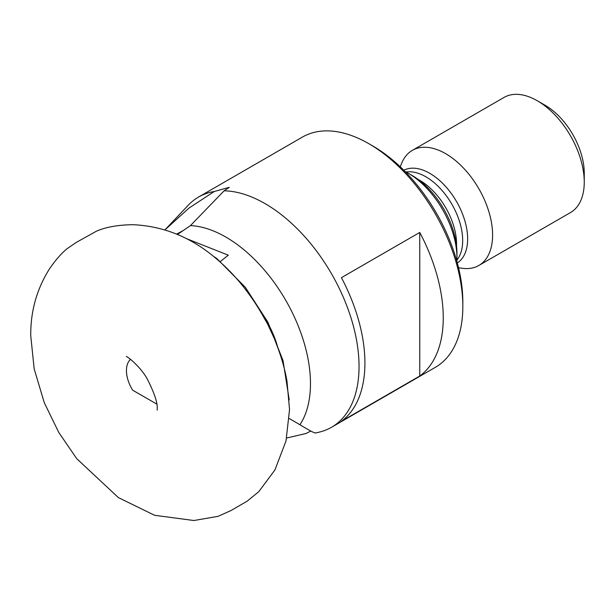 <?xml version="1.0" encoding="UTF-8"?>
<svg xmlns="http://www.w3.org/2000/svg" width="615" height="615" viewBox="0 0 615 615"><rect width="100%" height="100%" fill="white"/><g stroke="black" fill="none" stroke-linecap="round" stroke-linejoin="round"><path stroke-width="0.92" d="M130.588 359.345A26.514 15.306 -120 0 0 126.444 370.53A26.514 15.306 -120 0 0 132.617 390.148L156.817 404.116M263.835 317.44A132.217 76.337 -120 0 0 216.372 258.754C191.496 237.398 163.628 226.043 132.786 224.698C117.98 224.913 105.872 227.073 96.463 231.171L76.222 242.441L66.735 248.975C60.724 254.103 54.904 260.837 49.285 269.178C36.662 289.381 30.489 311.597 30.75 335.828L34.179 368.892L44.257 402.641L58.717 432.36L76.76 458.713L118.403 497.612L154.58 515.293L193.886 520.521L218.048 516.346L231.009 510.535L247.107 501.21L258.777 491.677L274.905 469.991L286.006 440.963L289.534 409.628L286.959 381.008A132.217 76.337 -120 0 0 278.034 348.367C274.759 336.213 270.023 325.904 263.835 317.44L267.648 324.143L274.328 338.542L278.034 348.367M216.372 258.754A132.217 76.337 -120 0 0 214.558 257.247M182.909 230.733L176.605 234.131M315.633 432.991L319.27 432.122A132.932 76.752 -120 0 0 331.508 427.287L435.305 367.363A132.932 76.752 -120 0 0 462.834 306.508L462.834 301.98A127.397 73.554 -120 0 0 372.752 145.955L368.839 143.695A132.932 76.752 -120 0 0 302.365 137.107L198.576 197.031A132.932 76.752 -120 0 0 188.259 205.218L164.935 229.887L189.013 208.062L214.266 191.496A132.932 76.752 -120 0 0 198.576 197.031M462.834 306.508A132.932 76.752 -120 0 0 368.839 143.695M407.999 173.092L411.919 175.352A63.699 36.777 -120 0 1 456.96 253.365L456.96 257.885A69.234 39.975 -120 0 0 407.999 173.092A69.234 39.975 -120 0 0 404.993 171.462M458.544 267.771L462.372 268.294A66.466 38.376 -120 0 0 478.831 265.48A66.466 38.376 -120 0 0 492.6 235.045A66.466 38.376 -120 0 0 463.587 168.156A66.466 38.376 -120 0 0 412.365 150.352A66.466 38.376 -120 0 0 401.695 163.198L400.234 166.78M537.249 100.729L545.082 105.25A55.388 31.98 -120 0 1 584.25 173.092L584.25 182.132A66.466 38.376 -120 0 0 537.249 100.729A66.466 38.376 -120 0 0 504.016 97.439L412.365 150.352M289.265 418.523L299.936 424.75A119.641 69.072 -120 0 0 310.475 383.614A119.641 69.072 -120 0 0 190.442 225.605L224.106 190.811L229.303 187.314L214.266 191.496M286.667 438.018L305.986 433.498L310.813 431.061M331.508 427.287A132.932 76.752 -120 0 0 359.045 366.425A132.932 76.752 -120 0 0 224.106 190.811M341.417 277.673A132.932 76.752 60 0 1 364.918 363.035A132.932 76.752 60 0 1 341.417 421.26L419.753 376.034A132.932 76.752 -120 0 0 443.254 317.809A132.932 76.752 -120 0 0 419.753 232.447L341.417 277.673M216.741 258.431L214.112 256.724M299.936 424.75C310.237 431.038 315.533 433.729 315.818 432.814M177.435 234.484L190.442 225.605M219.962 261.844L228.273 255.171L185.715 238.336M478.831 265.48L570.482 212.567A66.466 38.376 -120 0 0 584.25 182.132M456.868 261.306A69.234 39.975 -120 0 0 456.96 257.885M419.753 376.034L419.753 232.447M456.53 245.962A52.067 30.058 -120 0 0 456.568 244.094A52.067 30.058 -120 0 0 418.115 179.426M456.922 260.068A52.067 30.058 -120 0 0 462.68 240.565A52.067 30.058 -120 0 0 443.576 192.272A52.067 30.058 -120 0 0 406.092 172.031M457.322 262.959A53.551 30.919 -120 0 0 467.646 238.912A53.551 30.919 -120 0 0 444.776 185.553A53.551 30.919 -120 0 0 403.794 170.247M126.283 356.592C127.028 355.862 141.904 367.893 147.931 380.324C154.573 393.546 157.671 403.063 157.24 408.875L157.186 410.105M289.227 399.927L283.038 360.628L267.925 322.222L245.3 287.274L216.741 258.438"/></g></svg>
